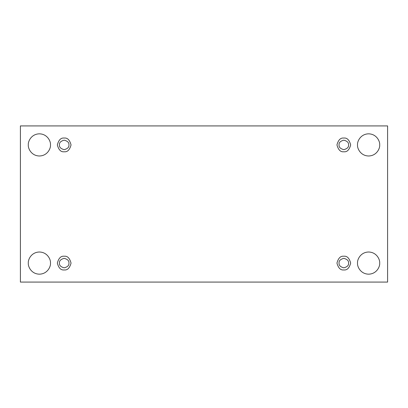 <?xml version="1.0" encoding="UTF-8"?>
<svg xmlns="http://www.w3.org/2000/svg" width="408" height="408" viewBox="0 0 408 408"><rect width="100%" height="100%" fill="white"/><g stroke="black" fill="none" stroke-linecap="round" stroke-linejoin="round"><path stroke-width="0.31" stroke-dasharray="2.04 1.53" d="M379.685 263.089C380.134 266.332 376.808 274.018 368.608 274.171C360.407 274.018 357.082 266.332 357.525 263.089C357.082 266.332 360.407 274.018 368.608 274.171C376.808 274.018 380.134 266.332 379.685 263.089C380.134 259.85 376.808 252.159 368.608 252.011C360.407 252.159 357.082 259.85 357.525 263.089C357.082 259.85 360.407 252.159 368.608 252.011C376.808 252.159 380.134 259.85 379.685 263.089M50.475 263.089C50.918 266.332 47.593 274.018 39.392 274.171C31.192 274.018 27.866 266.332 28.315 263.089C27.866 266.332 31.192 274.018 39.392 274.171C47.593 274.018 50.918 266.332 50.475 263.089C50.918 259.85 47.593 252.159 39.392 252.011C31.192 252.159 27.866 259.85 28.315 263.089C27.866 259.85 31.192 252.159 39.392 252.011C47.593 252.159 50.918 259.85 50.475 263.089M379.685 144.911C380.134 148.15 376.808 155.841 368.608 155.989C360.407 155.841 357.082 148.15 357.525 144.911C357.082 148.15 360.407 155.841 368.608 155.989C376.808 155.841 380.134 148.15 379.685 144.911C380.134 141.668 376.808 133.982 368.608 133.829C360.407 133.982 357.082 141.668 357.525 144.911C357.082 141.668 360.407 133.982 368.608 133.829C376.808 133.982 380.134 141.668 379.685 144.911M50.475 144.911C50.918 148.15 47.593 155.841 39.392 155.989C31.192 155.841 27.866 148.15 28.315 144.911C27.866 148.15 31.192 155.841 39.392 155.989C47.593 155.841 50.918 148.15 50.475 144.911C50.918 141.668 47.593 133.982 39.392 133.829C31.192 133.982 27.866 141.668 28.315 144.911C27.866 141.668 31.192 133.982 39.392 133.829C47.593 133.982 50.918 141.668 50.475 144.911M64.189 138.052C67.432 137.664 69.717 139.949 71.048 144.911C69.717 149.874 67.432 152.159 64.189 151.771C67.432 152.159 69.717 149.874 71.048 144.911C69.717 139.949 67.432 137.664 64.189 138.052C60.945 137.664 58.66 139.949 57.329 144.911C58.66 149.874 60.945 152.159 64.189 151.771C60.945 152.159 58.66 149.874 57.329 144.911C58.66 139.949 60.945 137.664 64.189 138.052M68.937 144.911C69.207 147.155 67.626 148.736 64.189 149.66C60.756 148.736 59.17 147.155 59.441 144.911C59.17 147.155 60.756 148.736 64.189 149.66C67.626 148.736 69.207 147.155 68.937 144.911C69.207 142.667 67.626 141.081 64.189 140.163C60.756 141.081 59.17 142.667 59.441 144.911C59.17 142.667 60.756 141.081 64.189 140.163C67.626 141.081 69.207 142.667 68.937 144.911M343.811 138.052C347.055 137.664 349.34 139.949 350.671 144.911C349.34 149.874 347.055 152.159 343.811 151.771C347.055 152.159 349.34 149.874 350.671 144.911C349.34 139.949 347.055 137.664 343.811 138.052C340.568 137.664 338.283 139.949 336.952 144.911C338.283 149.874 340.568 152.159 343.811 151.771C340.568 152.159 338.283 149.874 336.952 144.911C338.283 139.949 340.568 137.664 343.811 138.052M348.56 144.911C348.83 147.155 347.244 148.736 343.811 149.66C340.374 148.736 338.793 147.155 339.063 144.911C338.793 147.155 340.374 148.736 343.811 149.66C347.244 148.736 348.83 147.155 348.56 144.911C348.83 142.667 347.244 141.081 343.811 140.163C340.374 141.081 338.793 142.667 339.063 144.911C338.793 142.667 340.374 141.081 343.811 140.163C347.244 141.081 348.83 142.667 348.56 144.911M343.811 256.229C347.055 255.841 349.34 258.126 350.671 263.089C349.34 268.051 347.055 270.336 343.811 269.948C347.055 270.336 349.34 268.051 350.671 263.089C349.34 258.126 347.055 255.841 343.811 256.229C340.568 255.841 338.283 258.126 336.952 263.089C338.283 268.051 340.568 270.336 343.811 269.948C340.568 270.336 338.283 268.051 336.952 263.089C338.283 258.126 340.568 255.841 343.811 256.229M348.56 263.089C348.83 265.333 347.244 266.919 343.811 267.837C340.374 266.919 338.793 265.333 339.063 263.089C338.793 265.333 340.374 266.919 343.811 267.837C347.244 266.919 348.83 265.333 348.56 263.089C348.83 260.845 347.244 259.264 343.811 258.341C340.374 259.264 338.793 260.845 339.063 263.089C338.793 260.845 340.374 259.264 343.811 258.341C347.244 259.264 348.83 260.845 348.56 263.089M64.189 256.229C67.432 255.841 69.717 258.126 71.048 263.089C69.717 268.051 67.432 270.336 64.189 269.948C67.432 270.336 69.717 268.051 71.048 263.089C69.717 258.126 67.432 255.841 64.189 256.229C60.945 255.841 58.66 258.126 57.329 263.089C58.66 268.051 60.945 270.336 64.189 269.948C60.945 270.336 58.66 268.051 57.329 263.089C58.66 258.126 60.945 255.841 64.189 256.229M68.937 263.089C69.207 265.333 67.626 266.919 64.189 267.837C60.756 266.919 59.17 265.333 59.441 263.089C59.17 265.333 60.756 266.919 64.189 267.837C67.626 266.919 69.207 265.333 68.937 263.089C69.207 260.845 67.626 259.264 64.189 258.341C60.756 259.264 59.17 260.845 59.441 263.089C59.17 260.845 60.756 259.264 64.189 258.341C67.626 259.264 69.207 260.845 68.937 263.089M387.6 125.919L20.4 125.919L20.4 282.081L387.6 282.081L387.6 125.919L387.6 282.081L20.4 282.081L20.4 125.919L387.6 125.919"/><path stroke-width="0.61" d="M357.525 263.089C357.082 266.332 360.407 274.018 368.608 274.171C376.808 274.018 380.134 266.332 379.685 263.089C380.134 266.332 376.808 274.018 368.608 274.171C360.407 274.018 357.082 266.332 357.525 263.089C357.082 259.85 360.407 252.159 368.608 252.011C376.808 252.159 380.134 259.85 379.685 263.089C380.134 259.85 376.808 252.159 368.608 252.011C360.407 252.159 357.082 259.85 357.525 263.089M28.315 263.089C27.866 266.332 31.192 274.018 39.392 274.171C47.593 274.018 50.918 266.332 50.475 263.089C50.918 266.332 47.593 274.018 39.392 274.171C31.192 274.018 27.866 266.332 28.315 263.089C27.866 259.85 31.192 252.159 39.392 252.011C47.593 252.159 50.918 259.85 50.475 263.089C50.918 259.85 47.593 252.159 39.392 252.011C31.192 252.159 27.866 259.85 28.315 263.089M357.525 144.911C357.082 148.15 360.407 155.841 368.608 155.989C376.808 155.841 380.134 148.15 379.685 144.911C380.134 148.15 376.808 155.841 368.608 155.989C360.407 155.841 357.082 148.15 357.525 144.911C357.082 141.668 360.407 133.982 368.608 133.829C376.808 133.982 380.134 141.668 379.685 144.911C380.134 141.668 376.808 133.982 368.608 133.829C360.407 133.982 357.082 141.668 357.525 144.911M28.315 144.911C27.866 148.15 31.192 155.841 39.392 155.989C47.593 155.841 50.918 148.15 50.475 144.911C50.918 148.15 47.593 155.841 39.392 155.989C31.192 155.841 27.866 148.15 28.315 144.911C27.866 141.668 31.192 133.982 39.392 133.829C47.593 133.982 50.918 141.668 50.475 144.911C50.918 141.668 47.593 133.982 39.392 133.829C31.192 133.982 27.866 141.668 28.315 144.911M64.189 151.771C67.432 152.159 69.717 149.874 71.048 144.911C69.717 139.949 67.432 137.664 64.189 138.052C67.432 137.664 69.717 139.949 71.048 144.911C69.717 149.874 67.432 152.159 64.189 151.771C60.945 152.159 58.66 149.874 57.329 144.911C58.66 139.949 60.945 137.664 64.189 138.052C60.945 137.664 58.66 139.949 57.329 144.911C58.66 149.874 60.945 152.159 64.189 151.771M59.441 144.911C59.17 147.155 60.756 148.736 64.189 149.66C67.626 148.736 69.207 147.155 68.937 144.911C69.207 142.667 67.626 141.081 64.189 140.163C60.756 141.081 59.17 142.667 59.441 144.911C59.17 142.667 60.756 141.081 64.189 140.163C67.626 141.081 69.207 142.667 68.937 144.911C69.207 147.155 67.626 148.736 64.189 149.66C60.756 148.736 59.17 147.155 59.441 144.911M343.811 151.771C347.055 152.159 349.34 149.874 350.671 144.911C349.34 139.949 347.055 137.664 343.811 138.052C347.055 137.664 349.34 139.949 350.671 144.911C349.34 149.874 347.055 152.159 343.811 151.771C340.568 152.159 338.283 149.874 336.952 144.911C338.283 139.949 340.568 137.664 343.811 138.052C340.568 137.664 338.283 139.949 336.952 144.911C338.283 149.874 340.568 152.159 343.811 151.771M339.063 144.911C338.793 147.155 340.374 148.736 343.811 149.66C347.244 148.736 348.83 147.155 348.56 144.911C348.83 142.667 347.244 141.081 343.811 140.163C340.374 141.081 338.793 142.667 339.063 144.911C338.793 142.667 340.374 141.081 343.811 140.163C347.244 141.081 348.83 142.667 348.56 144.911C348.83 147.155 347.244 148.736 343.811 149.66C340.374 148.736 338.793 147.155 339.063 144.911M343.811 269.948C347.055 270.336 349.34 268.051 350.671 263.089C349.34 258.126 347.055 255.841 343.811 256.229C347.055 255.841 349.34 258.126 350.671 263.089C349.34 268.051 347.055 270.336 343.811 269.948C340.568 270.336 338.283 268.051 336.952 263.089C338.283 258.126 340.568 255.841 343.811 256.229C340.568 255.841 338.283 258.126 336.952 263.089C338.283 268.051 340.568 270.336 343.811 269.948M339.063 263.089C338.793 265.333 340.374 266.919 343.811 267.837C347.244 266.919 348.83 265.333 348.56 263.089C348.83 260.845 347.244 259.264 343.811 258.341C340.374 259.264 338.793 260.845 339.063 263.089C338.793 260.845 340.374 259.264 343.811 258.341C347.244 259.264 348.83 260.845 348.56 263.089C348.83 265.333 347.244 266.919 343.811 267.837C340.374 266.919 338.793 265.333 339.063 263.089M64.189 269.948C67.432 270.336 69.717 268.051 71.048 263.089C69.717 258.126 67.432 255.841 64.189 256.229C67.432 255.841 69.717 258.126 71.048 263.089C69.717 268.051 67.432 270.336 64.189 269.948C60.945 270.336 58.66 268.051 57.329 263.089C58.66 258.126 60.945 255.841 64.189 256.229C60.945 255.841 58.66 258.126 57.329 263.089C58.66 268.051 60.945 270.336 64.189 269.948M59.441 263.089C59.17 265.333 60.756 266.919 64.189 267.837C67.626 266.919 69.207 265.333 68.937 263.089C69.207 260.845 67.626 259.264 64.189 258.341C60.756 259.264 59.17 260.845 59.441 263.089C59.17 260.845 60.756 259.264 64.189 258.341C67.626 259.264 69.207 260.845 68.937 263.089C69.207 265.333 67.626 266.919 64.189 267.837C60.756 266.919 59.17 265.333 59.441 263.089M20.4 125.919L387.6 125.919L387.6 282.081L20.4 282.081L20.4 125.919L20.4 282.081L387.6 282.081L387.6 125.919L20.4 125.919"/></g></svg>

